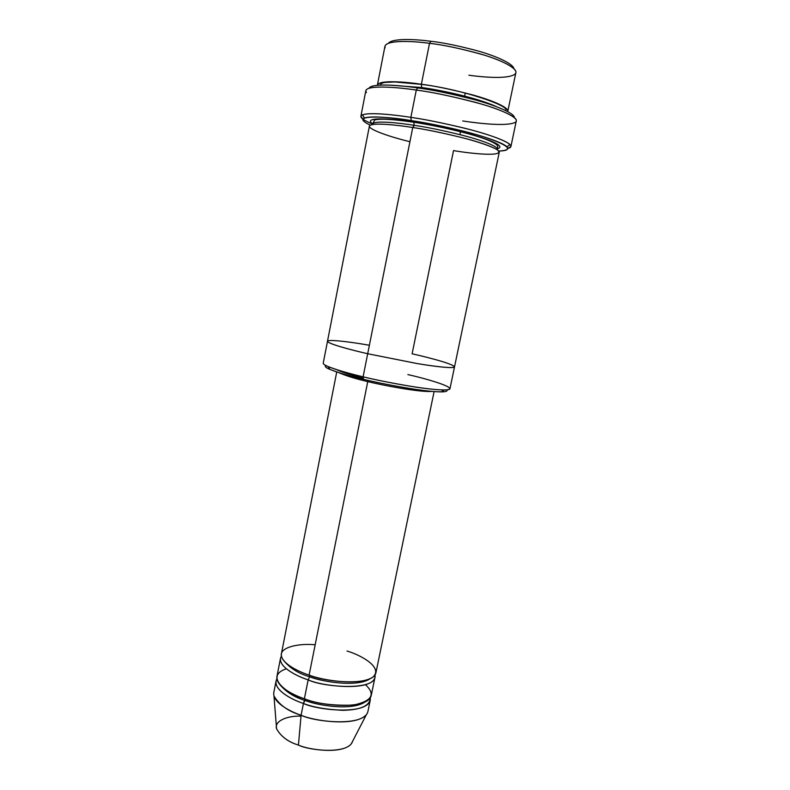<?xml version="1.0" encoding="UTF-8"?>
<svg xmlns="http://www.w3.org/2000/svg" width="790" height="790" viewBox="0 0 790 790"><rect width="100%" height="100%" fill="white"/><g stroke="black" fill="none" stroke-linecap="round" stroke-linejoin="round"><path stroke-width="1.19" d="M347.007 651.029C360.092 654.752 383.96 667.392 372.791 677.188C358.719 686.263 321.955 680.21 309.107 675.104L367.755 381.58C380.968 384.987 420.25 392.521 432.081 391.406C420.25 392.521 380.968 384.987 367.755 381.58C355.806 378.874 346.109 375.872 338.673 372.574C346.109 375.872 355.806 378.874 367.755 381.58L309.107 675.104C298.571 671.609 283.738 664.489 281.438 656.223C279.068 647.82 297.079 643.1 315.171 644.768M417.703 87.917C399.641 85.211 371.656 82.96 368.96 88.263C371.656 82.96 399.641 85.211 417.703 87.917C432.041 89.754 450.774 93.625 473.911 99.54C496.16 105.514 514.813 113.414 514.33 117.582C514.813 113.414 496.16 105.514 473.911 99.54C450.774 93.625 432.041 89.754 417.703 87.917L416.281 90.07L417.703 87.917M366.471 92.519C361.089 84.52 395.395 86.801 416.281 90.07C397.261 87.186 367.548 84.816 365.859 90.593L360.882 116.298C362.393 111.439 391.919 114.343 410.859 117.355C394.052 114.738 369.799 112.111 362.491 114.846C358.581 116.584 361.899 119.626 372.416 123.961L373.473 124.376M370.352 125.156C363.074 121.759 361.109 119.379 364.466 118.026C371.586 115.468 395 118.056 411.205 120.584L410.859 117.355L416.281 90.07L410.859 117.355C425.859 119.448 445.491 123.507 469.774 129.53C493.108 135.584 512.137 143.108 510.913 146.555L507.891 148.421C511.002 147.72 511.703 146.436 509.994 144.59C505.916 140.344 485.465 133.362 464.204 128.099C442.222 122.855 424.447 119.27 410.859 117.355L411.205 120.584C386.873 116.278 346.227 114.096 370.352 125.156M327.495 341.26L323.219 363.193C323.12 366.392 347.403 373.156 363.094 376.81L363.538 379.319C379.516 383.338 422.62 391.83 441.343 391.889C446.054 391.81 447.841 391.139 446.696 389.875C449.737 392.778 434.678 392.334 414.296 389.213C393.104 385.767 376.188 382.469 363.538 379.319C347.343 375.576 321.214 368.071 325.786 365.494C324.374 366.343 325.766 367.656 329.944 369.424C339.641 373.117 350.839 376.415 363.538 379.319L363.094 376.81C349.851 373.788 338.199 370.382 328.126 366.58L329.944 369.424M430.915 41.277C415.767 39.233 392.482 37.959 388.364 43.302C392.482 37.959 415.767 39.233 430.915 41.277C442.993 42.601 458.733 45.84 478.108 51.004C496.782 56.278 513.194 63.842 513.865 68.612C513.194 63.842 496.782 56.278 478.108 51.004C458.733 45.84 442.993 42.601 430.915 41.277L429.523 43.332L430.915 41.277M385.145 47.815C382.439 39.707 411.788 40.794 429.523 43.332C412.982 41.041 386.754 39.757 384.957 46.245L377.393 85.073C378.953 79.8 404.934 81.785 421.376 84.234L429.523 43.332L421.376 84.234C404.717 81.735 378.163 79.76 377.363 85.3L377.393 85.073M464.629 96.113L465.251 93.072M389.529 85.123L421.692 87.532L421.376 84.234L421.692 87.532C437.828 89.626 476.212 97.338 496.584 106.709C476.212 97.338 437.828 89.626 421.692 87.532L421.445 88.47L421.692 87.532L389.529 85.123M507.733 111.578C509.53 107.953 493.365 100.626 472.983 95.017C451.762 89.487 434.559 85.893 421.376 84.234C434.401 85.873 451.406 89.418 472.39 94.849C492.565 100.36 508.997 107.638 507.792 111.36L507.733 111.578M276.026 681.138L273.794 692.494C272.313 702.241 289.723 711.454 301.089 715.236L303.439 703.465C292.053 699.723 274.594 690.638 276.026 681.138L276.885 678.936C271.513 688.742 291.135 699.565 303.439 703.465C312.949 707.218 326.082 709.499 342.85 710.309C360.872 709.914 370.026 705.737 370.312 697.777L370.263 700.138C366.767 715.444 316.899 710.121 303.439 703.465L304.97 698.952L304.94 700.414C316.563 705.233 351.135 711.158 364.862 702.122C351.135 711.158 316.563 705.233 304.94 700.414L303.439 703.465L301.089 715.236C288.38 711.435 279.344 705.016 273.972 695.99L276.579 728.805C280.954 736.547 288.231 741.978 298.432 745.079L301.089 715.236L298.432 745.079C288.32 741.968 281.043 736.566 276.599 728.884C274.002 721.319 286.523 715.661 301.01 716.115M280.223 685.058C286.444 692.198 294.68 697.323 304.94 700.414C294.68 697.323 286.444 692.198 280.223 685.058M365.494 684.752C375.951 694.4 371.883 701.174 353.298 705.085C332.896 705.786 316.593 703.673 304.387 698.755C288.153 694.588 263.277 676.408 286.375 668.794M284.459 661.467C290.601 668.567 299.005 673.682 309.66 676.813L309.68 675.292L309.66 676.813C321.421 681.612 357.129 687.636 370.105 678.738C357.129 687.636 321.421 681.612 309.66 676.813L308.159 679.844C322.498 687.201 378.232 691.655 374.974 674.996L374.964 677.386C371.636 691.892 321.698 686.312 308.159 679.844C296.734 676.161 279.166 667.343 280.499 658.337L281.418 656.135C275.878 665.397 295.746 675.993 308.159 679.844L304.387 698.755L308.159 679.844L309.66 676.813C299.005 673.682 290.601 668.567 284.459 661.467M362.946 119.201L360.882 116.298M459.908 134.616L460.511 131.693M372.465 123.704C362.018 116.268 394.644 118.875 413.832 122.114C428.871 124.198 448.305 128.385 472.153 134.675C496.189 141.884 504.593 146.624 497.364 148.885C504.593 146.624 496.189 141.884 472.153 134.675C448.305 128.385 428.871 124.198 413.832 122.114L414.167 125.314C398.476 122.786 373.67 120.208 372.386 124.129L372.386 124.129C373.67 120.208 398.476 122.786 414.167 125.314L413.832 122.114C393.983 118.717 360.052 116.219 373.532 124.376M412.992 127.546L414.167 125.314C426.58 127.081 442.854 130.439 462.979 135.406C482.344 140.383 498.253 146.535 497.275 149.31L497.275 149.31C498.253 146.535 482.344 140.383 462.979 135.406C442.854 130.439 426.58 127.081 414.167 125.314L412.755 127.506C425.81 129.412 442.726 132.908 463.503 137.983C478.424 141.924 491.192 146.249 497.009 149.626C507.249 157.388 471.541 153.724 453.529 150.594L412.113 353.811C429.602 357.643 463.444 366.58 451.623 367.597C445.234 367.626 432.209 366.037 417.347 363.598L367.696 353.732C351.935 350.168 327.534 343.769 327.504 341.221C327.524 343.769 351.935 350.168 367.696 353.732L412.755 127.506C396.432 124.859 370.698 122.154 369.394 126.143L327.495 341.221M367.696 353.732L363.094 376.81L367.696 353.732L417.416 363.607C437.443 366.995 454.556 368.654 454.526 366.837L499.25 152.332C500.268 149.508 483.717 143.158 463.562 138.003C442.617 132.858 425.682 129.353 412.755 127.506L367.696 353.732C353.11 350.404 332.383 345.042 327.988 341.971C323.495 338.861 345.862 341.073 369.384 345.26M336.738 371.942L281.398 653.764C280.085 662.672 297.672 671.431 309.107 675.104C322.656 681.533 372.613 687.162 375.912 672.823L434.105 391.573M280.499 658.337L276.915 676.586C275.512 685.987 292.991 695.022 304.387 698.755C317.856 705.371 367.735 710.743 371.201 695.595L374.964 677.386M407.867 374.598C425.998 378.529 463.997 389.47 444.118 389.974C424.724 389.855 379.743 380.978 363.094 376.81C375.438 379.872 391.968 383.14 412.706 386.626C432.713 389.835 449.895 391.02 449.954 388.749L454.517 366.876M409.931 141.696C386.201 135.989 364.516 127.783 370.224 125.225C375.823 122.697 397.637 125.106 412.755 127.506M510.913 146.555L516.285 120.919C517.648 116.821 498.707 108.635 475.343 102.325C451.041 96.094 431.36 92.005 416.281 90.07C432.703 92.153 454.023 96.696 480.261 103.717C505.284 110.817 521.351 119.32 514.971 122.47C506.815 126.548 479.145 123.487 462.703 120.959M498.747 151.048C514.438 150.199 509.125 145.35 482.818 136.512C456.699 128.622 427.439 123.052 411.205 120.584C424.299 122.46 441.442 125.906 462.644 130.952C483.154 136.008 502.934 142.694 506.943 146.752C509.175 149.478 506.449 150.9 498.747 151.048M352.508 741.474C348.37 754.717 309.088 750.579 298.432 745.079C308.594 749.848 342.277 754.648 351.274 743.864L366.392 714.624C355.776 727.047 313.758 720.984 301.089 715.236C314.509 721.991 364.338 727.185 367.913 711.474L370.263 700.138M507.792 111.36L515.87 72.641C517.252 68.049 500.939 59.902 480.735 54.056C459.721 48.338 442.647 44.763 429.523 43.332C443.516 44.833 461.656 48.733 483.934 55.023C505.235 61.462 519.781 70.004 515.09 74.013C508.76 79.365 483.599 77.292 468.895 75.218M363.331 378.143C351.985 375.438 343.107 372.613 336.678 369.661M364.466 118.026L362.491 114.846M379.97 85.113C380.948 83.483 382.864 82.575 385.718 82.387L394.951 81.982L421.514 84.372C463.009 89.408 511.634 106.64 505.403 110.403M372.297 124.563L374.579 120.149C375.22 119.557 378.341 119.241 383.93 119.211C391.82 119.448 401.843 120.465 414 122.272C438.529 126.035 467.631 132.809 484.082 138.625C501.857 145.271 497.078 147.009 497.532 148.086L497.187 149.744M441.343 391.889L444.118 389.974M506.943 146.752L509.994 144.59"/></g></svg>
